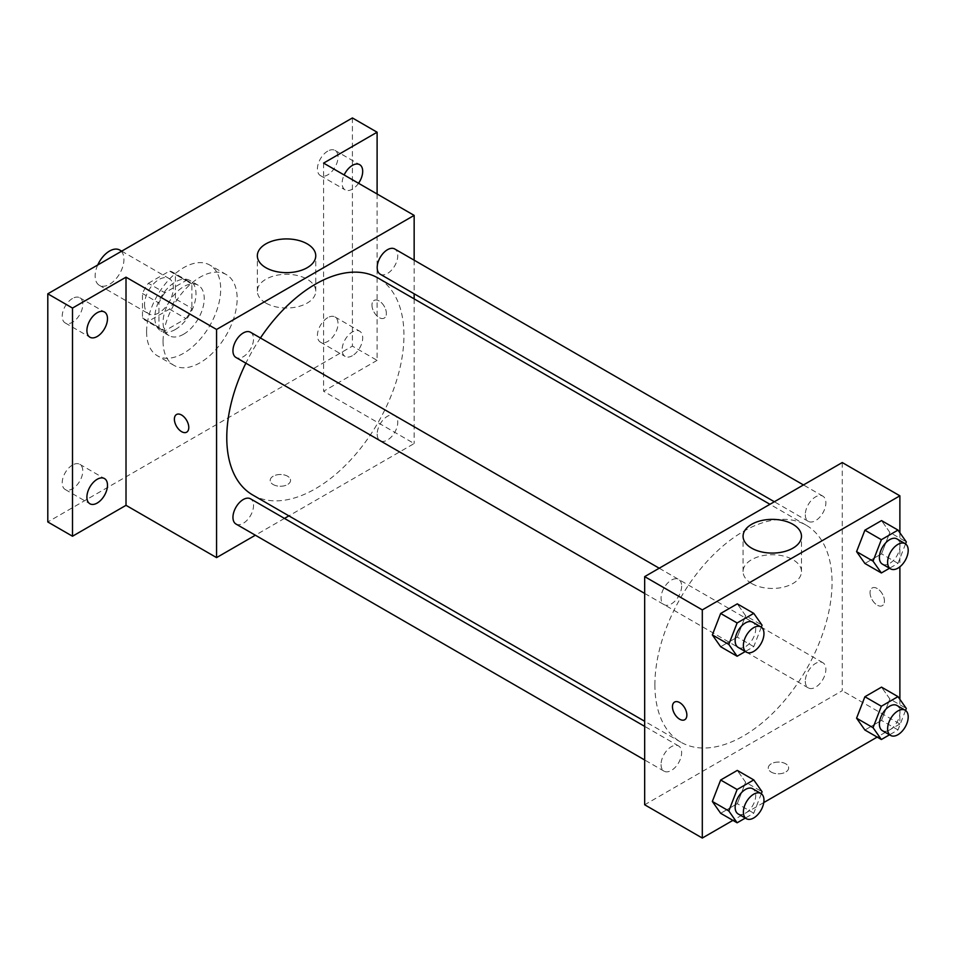 <?xml version="1.0" encoding="UTF-8"?>
<svg xmlns="http://www.w3.org/2000/svg" width="956" height="956" viewBox="0 0 956 956"><rect width="100%" height="100%" fill="white"/><g stroke="black" fill="none" stroke-linecap="round" stroke-linejoin="round"><path stroke-width="0.72" stroke-dasharray="4.78 3.58" d="M97.727 264.991A20.375 11.759 120 0 0 95.134 275.997A20.375 11.759 120 0 0 99.352 285.318A20.375 11.759 120 0 0 119.727 273.559A20.375 11.759 120 0 0 119.727 250.03M144.535 304.51A20.375 11.759 120 0 0 148.754 313.843A20.375 11.759 120 0 0 169.128 302.072A20.375 11.759 120 0 0 169.128 278.543A20.375 11.759 120 0 0 153.426 284.004A20.375 11.759 120 0 0 144.535 304.51M148.383 283.275L169.499 271.086A27.664 15.977 120 0 1 172.773 272.233A27.664 15.977 120 0 1 175.402 274.491L175.402 298.881A27.664 15.977 120 0 1 169.499 309.111L148.383 321.3A27.664 15.977 120 0 1 145.109 320.152A27.664 15.977 120 0 1 142.48 317.894L142.48 293.504A27.664 15.977 120 0 1 148.383 283.275L164.85 292.787L185.966 280.586L169.499 271.086M169.499 309.111L185.966 318.611L164.85 330.812L148.383 321.3M142.48 317.894L158.947 327.394L158.947 303.016L142.48 293.504M158.947 327.394A27.664 15.977 120 0 0 161.576 329.653A27.664 15.977 120 0 0 164.85 330.812M185.966 318.611A27.664 15.977 120 0 0 191.869 308.382L175.402 298.881M185.966 280.586A27.664 15.977 120 0 1 189.24 281.745A27.664 15.977 120 0 1 191.869 284.004L191.869 308.382M164.85 292.787A27.664 15.977 120 0 0 158.947 303.016M175.402 329.462A29.11 16.802 -60 0 1 160.859 330.907A29.11 16.802 -60 0 1 160.859 297.292A29.11 16.802 -60 0 1 189.957 280.49A29.11 16.802 -60 0 1 194.427 303.817A29.11 16.802 -60 0 1 175.402 329.462M183.636 334.218A29.11 16.802 120 0 0 202.66 308.573A29.11 16.802 120 0 0 198.191 285.247A29.11 16.802 120 0 0 175.761 293.038A29.11 16.802 120 0 0 163.058 322.339A29.11 16.802 120 0 0 169.081 335.664A29.11 16.802 120 0 0 183.636 334.218M191.869 284.004L175.402 274.491M146.591 331.84A52.389 30.245 120 0 0 157.441 355.823A52.389 30.245 120 0 0 209.842 325.578A52.389 30.245 120 0 0 209.83 265.075A52.389 30.245 120 0 0 169.463 279.116A52.389 30.245 120 0 0 146.591 331.84M163.058 341.352A52.389 30.245 120 0 0 173.908 365.335A52.389 30.245 120 0 0 226.297 335.078A52.389 30.245 120 0 0 226.297 274.587A52.389 30.245 120 0 0 185.93 288.616A52.389 30.245 120 0 0 163.058 341.352M327.717 151.132A14.555 8.401 120 0 0 318.205 163.954A14.555 8.401 120 0 0 320.439 175.617A14.555 8.401 120 0 0 334.994 167.216A14.555 8.401 120 0 0 334.994 150.403A14.555 8.401 120 0 0 327.717 151.132M72.501 298.475A14.555 8.401 120 0 0 62.988 311.298A14.555 8.401 120 0 0 65.223 322.961A14.555 8.401 120 0 0 79.778 314.56A14.555 8.401 120 0 0 79.778 297.758A14.555 8.401 120 0 0 72.501 298.475M72.501 465.022A14.555 8.401 120 0 0 62.988 477.845A14.555 8.401 120 0 0 65.223 489.508A14.555 8.401 120 0 0 79.778 481.107A14.555 8.401 120 0 0 79.778 464.305A14.555 8.401 120 0 0 72.501 465.022M327.717 317.679A14.555 8.401 120 0 0 318.205 330.501A14.555 8.401 120 0 0 320.439 342.164A14.555 8.401 120 0 0 334.994 333.764A14.555 8.401 120 0 0 334.994 316.962A14.555 8.401 120 0 0 327.717 317.679M352.406 117.947L352.406 346.108L47.8 521.964M377.106 193.996L377.106 360.364L352.406 346.108M377.106 360.364L323.594 391.255L414.151 443.536L288.879 515.87M284.47 518.415L255.36 535.217M273.177 484.537A10.193 5.879 0 0 0 284.279 485.815A10.193 5.879 0 0 0 290.564 480.378A10.193 5.879 0 0 0 280.383 474.499A10.193 5.879 0 0 0 270.19 480.378A10.193 5.879 0 0 0 273.177 484.537A10.193 5.879 0 0 0 284.279 485.803A10.193 5.879 0 0 0 290.564 480.378A10.193 5.879 0 0 0 280.383 474.487A10.193 5.879 0 0 0 270.19 480.378A10.193 5.879 0 0 0 273.177 484.537M358.536 183.277A14.555 8.401 -60 0 1 352.406 189.157A14.555 8.401 -60 0 1 345.128 189.874A14.555 8.401 -60 0 1 344.148 174.972M352.406 355.704A14.555 8.401 -60 0 1 345.128 356.421A14.555 8.401 -60 0 1 342.905 344.757A14.555 8.401 -60 0 1 352.406 331.935A14.555 8.401 -60 0 1 359.683 331.218A14.555 8.401 -60 0 1 361.918 342.881A14.555 8.401 -60 0 1 352.406 355.704M323.594 163.106L323.594 391.255M252.731 494.993A125.272 72.333 120 0 0 378.002 422.671A125.272 72.333 120 0 0 378.002 278.005M260.426 337.982A125.272 72.333 120 0 0 245.871 363.184M414.151 260.187L414.151 293.791M414.151 298.881L414.151 443.536M380.201 274.193A14.555 8.401 120 0 0 394.756 265.792A14.555 8.401 120 0 0 394.756 248.99M235.965 524.019A14.555 8.401 120 0 0 250.52 515.619A14.555 8.401 120 0 0 250.52 498.817M377.19 434.084A14.555 8.401 120 0 0 380.201 440.74A14.555 8.401 120 0 0 394.756 432.339A14.555 8.401 120 0 0 394.756 415.537A14.555 8.401 120 0 0 383.547 419.433A14.555 8.401 120 0 0 377.19 434.084M250.52 332.258A14.555 8.401 -60 0 1 253.531 338.926A14.555 8.401 -60 0 1 247.186 353.565A14.555 8.401 -60 0 1 235.965 357.472M371.968 305.107A10.193 5.879 -120 0 0 376.413 315.361A10.193 5.879 -120 0 0 384.264 318.085A10.193 5.879 -120 0 0 384.264 306.326A10.193 5.879 -120 0 0 374.071 300.447A10.193 5.879 -120 0 0 371.968 305.107A10.193 5.879 -120 0 0 376.401 315.361A10.193 5.879 -120 0 0 384.252 318.097A10.193 5.879 -120 0 0 384.252 306.326A10.193 5.879 -120 0 0 374.071 300.447A10.193 5.879 -120 0 0 371.956 305.107M176.501 414.51L176.49 414.522A10.193 5.879 60 0 1 176.501 414.51A10.193 5.879 60 0 1 184.353 417.246A10.193 5.879 60 0 1 188.798 427.499A10.193 5.879 60 0 1 186.683 432.16L186.683 432.16M265.899 303.076A29.206 16.861 180 0 1 257.343 291.15A29.206 16.861 180 0 1 286.549 274.3A29.206 16.861 180 0 1 315.755 291.15A29.206 16.861 180 0 1 297.722 306.733A29.206 16.861 180 0 1 265.899 303.076M654.884 684.807A125.272 72.333 120 0 0 680.827 742.155A125.272 72.333 120 0 0 806.099 669.833A125.272 72.333 120 0 0 806.099 525.167A125.272 72.333 120 0 0 709.567 558.734A125.272 72.333 120 0 0 654.884 684.807M681.64 586.088A14.555 8.401 -60 0 1 675.283 600.726A14.555 8.401 -60 0 1 664.073 604.634A14.555 8.401 -60 0 1 664.073 587.821A14.555 8.401 -60 0 1 678.617 579.42A14.555 8.401 -60 0 1 681.64 586.088M805.287 681.246A14.555 8.401 120 0 0 808.31 687.902A14.555 8.401 120 0 0 822.853 679.501A14.555 8.401 120 0 0 822.853 662.699A14.555 8.401 120 0 0 811.644 666.595A14.555 8.401 120 0 0 805.287 681.246M661.05 764.513A14.555 8.401 120 0 0 664.073 771.181A14.555 8.401 120 0 0 678.617 762.78A14.555 8.401 120 0 0 678.617 745.979A14.555 8.401 120 0 0 667.408 749.874A14.555 8.401 120 0 0 661.05 764.513M805.287 514.698A14.555 8.401 120 0 0 808.31 521.355A14.555 8.401 120 0 0 822.853 512.954A14.555 8.401 120 0 0 822.853 496.152A14.555 8.401 120 0 0 811.644 500.048A14.555 8.401 120 0 0 805.287 514.698M842.26 462.549L842.26 690.698L644.667 804.773M899.883 699.326L899.883 723.979L842.26 690.698M899.883 723.979L877.166 737.1M763.772 802.562L732.917 820.368M771.241 772.101A10.193 5.879 0 0 0 782.343 773.368A10.193 5.879 0 0 0 788.64 767.943A10.193 5.879 0 0 0 778.447 762.063A10.193 5.879 0 0 0 768.265 767.943A10.193 5.879 0 0 0 771.241 772.101A10.193 5.879 0 0 0 782.343 773.368A10.193 5.879 0 0 0 788.64 767.931A10.193 5.879 0 0 0 778.447 762.052A10.193 5.879 0 0 0 768.265 767.931A10.193 5.879 0 0 0 771.241 772.09M889.845 532.42L881.528 520.59L889.845 532.42L881.528 553.859L864.893 563.466L881.528 553.859L889.845 532.42L906.312 541.921M745.608 782.247L737.291 770.405L745.608 782.247L737.291 803.685L720.657 813.293L737.291 803.685L745.608 782.247L762.075 791.747M899.883 532.779L899.883 566.8M889.845 698.967L881.528 687.137L889.845 698.967L881.528 720.406L864.893 730.014L881.528 720.406L889.845 698.967L906.312 708.48M745.608 615.688L737.291 603.857L745.608 615.688L737.291 637.126L720.657 646.734L737.291 637.126L745.608 615.688L762.075 625.2M870.044 592.672A10.193 5.879 -120 0 0 874.489 602.913A10.193 5.879 -120 0 0 882.34 605.65A10.193 5.879 -120 0 0 882.34 593.879A10.193 5.879 -120 0 0 872.147 588A10.193 5.879 -120 0 0 870.044 592.672A10.193 5.879 -120 0 0 874.477 602.925A10.193 5.879 -120 0 0 882.328 605.65A10.193 5.879 -120 0 0 882.328 593.891A10.193 5.879 -120 0 0 872.147 588.012A10.193 5.879 -120 0 0 870.032 592.672M674.566 702.074L674.566 702.074A10.193 5.879 60 0 1 682.417 704.799A10.193 5.879 60 0 1 686.862 715.052A10.193 5.879 60 0 1 684.759 719.725L684.747 719.725M751.631 583.507A29.206 16.861 180 0 1 743.075 571.592A29.206 16.861 180 0 1 772.281 554.731A29.206 16.861 180 0 1 801.475 571.592A29.206 16.861 180 0 1 783.454 587.163A29.206 16.861 180 0 1 751.631 583.507M761.311 627.184L753.758 646.638L745.298 651.526M738.163 647.403A14.555 8.401 120 0 0 752.719 639.002A14.555 8.401 120 0 0 752.719 622.201M753.758 646.638L737.291 637.126M905.547 543.904L897.995 563.359L889.534 568.246M882.4 564.136A14.555 8.401 120 0 0 896.955 555.735A14.555 8.401 120 0 0 896.955 538.921M897.995 563.359L881.528 553.859M761.311 793.731L753.758 813.186L745.298 818.073M738.163 813.962A14.555 8.401 120 0 0 752.719 805.561A14.555 8.401 120 0 0 752.719 788.748M753.758 813.186L737.291 803.685M905.547 710.463L897.995 729.918L889.534 734.806M882.4 730.683A14.555 8.401 120 0 0 896.955 722.282A14.555 8.401 120 0 0 896.955 705.48M897.995 729.918L881.528 720.406M99.352 285.318L148.754 313.843M121.687 251.153L169.128 278.543M198.191 285.247L189.957 280.49M169.081 335.664L160.859 330.907M189.24 281.745L172.773 272.233M161.576 329.653L145.109 320.152M226.297 274.587L209.83 265.075M173.908 365.335L157.441 355.823M320.439 342.164L345.128 356.421M334.994 316.962L359.683 331.218M65.223 489.508L89.924 503.776M79.778 464.305L104.479 478.562M65.223 322.961L89.924 337.217M79.778 297.758L104.479 312.015M320.439 175.617L345.128 189.874M334.994 150.403L359.683 164.671M315.755 291.15L315.755 255.79M257.343 291.15L257.343 255.79M806.099 525.167L769.95 504.302M680.827 742.155L644.667 721.278M644.667 593.425L664.073 604.634M659.222 568.223L678.617 579.42M822.853 662.699L394.756 415.537M808.31 687.902L380.201 440.74M678.617 745.979L644.667 726.369M664.073 771.181L644.667 759.984M822.853 496.152L803.458 484.943M808.31 521.355L774.36 501.757M801.475 571.592L801.475 536.22M743.075 571.592L743.075 536.22"/><path stroke-width="1.43" d="M121.687 251.153L119.727 250.03A20.375 11.759 120 0 0 97.727 264.991M255.36 535.217L216.57 557.611L126.013 505.33L72.501 536.232L47.8 521.964L47.8 293.815L352.406 117.947L377.106 132.215L377.106 193.996M288.879 515.87L284.47 518.415M97.201 503.047A14.555 8.401 -60 0 1 89.924 503.776A14.555 8.401 -60 0 1 87.689 492.113A14.555 8.401 -60 0 1 97.201 479.279A14.555 8.401 -60 0 1 104.479 478.562A14.555 8.401 -60 0 1 106.702 490.225A14.555 8.401 -60 0 1 97.201 503.047M97.201 336.5A14.555 8.401 -60 0 1 89.924 337.217A14.555 8.401 -60 0 1 87.689 325.554A14.555 8.401 -60 0 1 97.201 312.731A14.555 8.401 -60 0 1 104.479 312.015A14.555 8.401 -60 0 1 106.702 323.678A14.555 8.401 -60 0 1 97.201 336.5M126.013 505.33L126.013 277.18L72.501 308.071L47.8 293.815M72.501 536.232L72.501 308.071M216.57 557.611L216.57 329.462L126.013 277.18M216.57 329.462L414.151 215.387L323.594 163.106L377.106 132.215M265.899 267.716A29.206 16.861 180 0 1 257.343 255.79A29.206 16.861 180 0 1 286.549 238.928A29.206 16.861 180 0 1 315.755 255.79A29.206 16.861 180 0 1 297.722 271.361A29.206 16.861 180 0 1 265.899 267.716M344.148 174.972A14.555 8.401 -60 0 1 352.406 165.388A14.555 8.401 -60 0 1 359.683 164.671A14.555 8.401 -60 0 1 358.536 183.277M245.871 363.184A125.272 72.333 120 0 0 226.775 437.645A125.272 72.333 120 0 0 252.731 494.993L644.667 721.278M769.95 504.302L378.002 278.005A125.272 72.333 120 0 0 260.426 337.982M414.151 215.387L414.151 260.187M414.151 293.791L414.151 298.881M803.458 484.943L394.756 248.99A14.555 8.401 120 0 0 383.547 252.886A14.555 8.401 120 0 0 377.19 267.537A14.555 8.401 120 0 0 380.201 274.193L774.36 501.757M644.667 726.369L250.52 498.817A14.555 8.401 120 0 0 239.311 502.713A14.555 8.401 120 0 0 232.953 517.351A14.555 8.401 120 0 0 235.965 524.019L644.667 759.984M644.667 593.425L235.965 357.472A14.555 8.401 -60 0 1 235.965 340.659A14.555 8.401 -60 0 1 250.52 332.258L659.222 568.223M188.786 427.499A10.193 5.879 60 0 1 186.683 432.16A10.193 5.879 60 0 1 176.49 426.28A10.193 5.879 60 0 1 176.49 414.522A10.193 5.879 60 0 1 184.341 417.246A10.193 5.879 60 0 1 188.786 427.499M186.683 432.16A10.193 5.879 60 0 1 176.501 426.28A10.193 5.879 60 0 1 176.49 414.522M732.917 820.368L702.302 838.053L644.667 804.773L644.667 576.623L842.26 462.549L899.883 495.817L899.883 532.779M877.166 737.1L763.772 802.562M864.893 563.466L856.576 551.624L864.893 530.186L881.528 520.59L864.893 530.186L856.576 551.624L864.893 563.466L881.36 572.967L873.043 561.136L881.36 539.698L897.995 530.09L906.312 541.921L905.547 543.904M720.657 813.293L712.34 801.451L720.657 780.012L737.291 770.405L720.657 780.012L712.34 801.451L720.657 813.293L737.124 822.793L728.807 810.963L737.124 789.525L753.758 779.917L762.075 791.747L761.311 793.731M899.883 566.8L899.883 699.326M702.302 838.053L702.302 609.892L899.883 495.817M864.893 730.014L856.576 718.183L864.893 696.745L881.528 687.137L864.893 696.745L856.576 718.183L864.893 730.014L881.36 739.514L873.043 727.683L881.36 706.245L897.995 696.637L906.312 708.48L905.547 710.463M720.657 646.734L712.34 634.904L720.657 613.465L737.291 603.857L720.657 613.465L712.34 634.904L720.657 646.734L737.124 656.246L728.807 644.404L737.124 622.965L753.758 613.37L762.075 625.2L761.311 627.184M702.302 609.892L644.667 576.623M751.631 548.147A29.206 16.861 180 0 1 743.075 536.22A29.206 16.861 180 0 1 772.281 519.371A29.206 16.861 180 0 1 801.475 536.22A29.206 16.861 180 0 1 783.454 551.803A29.206 16.861 180 0 1 751.631 548.147M686.862 715.064A10.193 5.879 60 0 1 684.747 719.725A10.193 5.879 60 0 1 674.566 713.845A10.193 5.879 60 0 1 674.566 702.074A10.193 5.879 60 0 1 682.417 704.811A10.193 5.879 60 0 1 686.862 715.064M684.759 719.725A10.193 5.879 60 0 1 674.566 713.833A10.193 5.879 60 0 1 674.566 702.074M745.298 651.526L737.124 656.246M760.952 626.957L752.719 622.201A14.555 8.401 120 0 0 741.498 626.096A14.555 8.401 120 0 0 735.152 640.747A14.555 8.401 120 0 0 738.163 647.403L746.397 652.159A14.555 8.401 120 0 0 760.952 643.758A14.555 8.401 120 0 0 760.952 626.957A14.555 8.401 120 0 0 749.731 630.852A14.555 8.401 120 0 0 743.386 645.503A14.555 8.401 120 0 0 746.397 652.159M728.807 644.404L712.34 634.904M737.124 622.965L720.657 613.465M753.758 613.37L737.291 603.857M889.534 568.246L881.36 572.967M905.189 543.677L896.955 538.921A14.555 8.401 120 0 0 885.734 542.829A14.555 8.401 120 0 0 879.389 557.467A14.555 8.401 120 0 0 882.4 564.136L890.634 568.892A14.555 8.401 120 0 0 905.189 560.479A14.555 8.401 120 0 0 905.189 543.677A14.555 8.401 120 0 0 893.968 547.573A14.555 8.401 120 0 0 887.622 562.224A14.555 8.401 120 0 0 890.634 568.892M873.043 561.136L856.576 551.624M881.36 539.698L864.893 530.186M897.995 530.09L881.528 520.59M745.298 818.073L737.124 822.793M760.952 793.504L752.719 788.748A14.555 8.401 120 0 0 741.498 792.655A14.555 8.401 120 0 0 735.152 807.294A14.555 8.401 120 0 0 738.163 813.962L746.397 818.706A14.555 8.401 120 0 0 760.952 810.306A14.555 8.401 120 0 0 760.952 793.504A14.555 8.401 120 0 0 749.731 797.4A14.555 8.401 120 0 0 743.386 812.05A14.555 8.401 120 0 0 746.397 818.706M728.807 810.963L712.34 801.451M737.124 789.525L720.657 780.012M753.758 779.917L737.291 770.405M889.534 734.806L881.36 739.514M905.189 710.224L896.955 705.48A14.555 8.401 120 0 0 885.734 709.376A14.555 8.401 120 0 0 879.389 724.027A14.555 8.401 120 0 0 882.4 730.683L890.634 735.439A14.555 8.401 120 0 0 905.189 727.038A14.555 8.401 120 0 0 905.189 710.224A14.555 8.401 120 0 0 893.968 714.132A14.555 8.401 120 0 0 887.622 728.771A14.555 8.401 120 0 0 890.634 735.439M873.043 727.683L856.576 718.183M881.36 706.245L864.893 696.745M897.995 696.637L881.528 687.137"/></g></svg>
